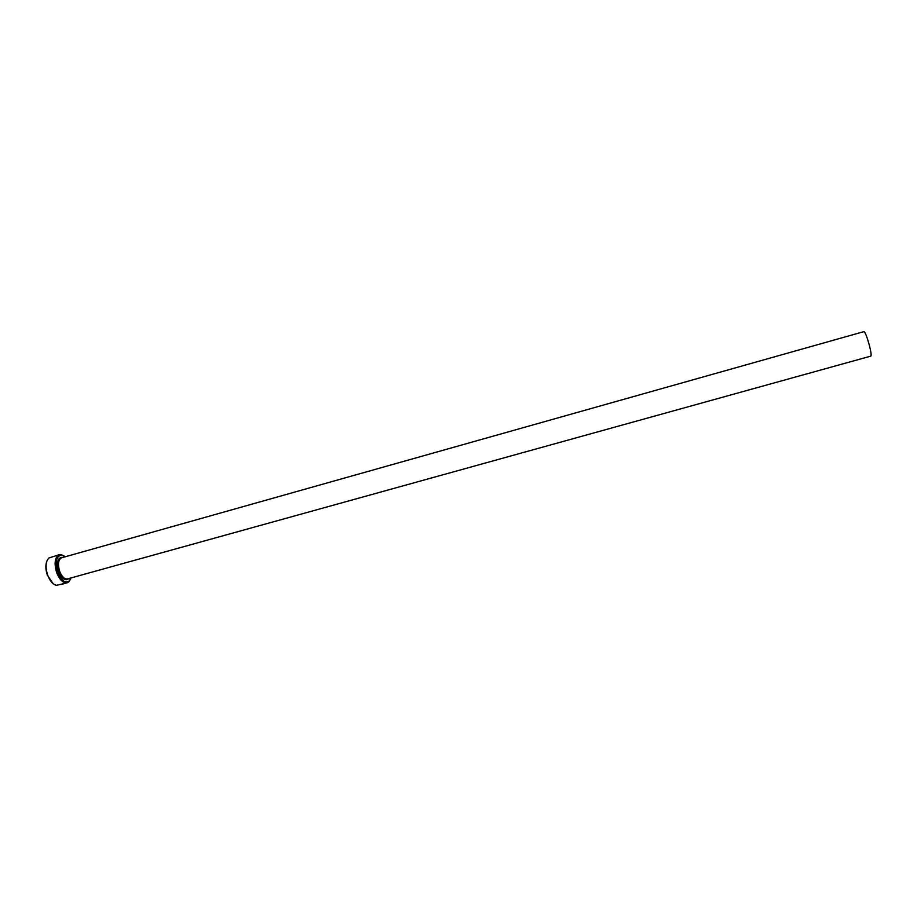 <?xml version="1.0" encoding="UTF-8"?>
<svg xmlns="http://www.w3.org/2000/svg" width="917" height="917" viewBox="0 0 917 917"><rect width="100%" height="100%" fill="white"/><g stroke="black" fill="none" stroke-linecap="round" stroke-linejoin="round"><path stroke-width="1.38" d="M59.33 554.647L48.83 558.029C45.632 561.582 45.242 567.291 47.661 575.154C49.977 581.08 52.911 584.473 56.464 585.333L67.205 582.788C63.135 583.281 59.628 579.899 56.671 572.644C53.943 563.13 54.837 557.135 59.33 554.647L61.038 554.544L64.362 556.16M65.176 556.791L61.794 555.072C56.246 555.92 54.871 561.651 57.656 572.265C61.141 580.392 64.947 583.35 69.084 581.149L71.079 577.916M70.712 578.868L68.718 581.986L67.205 582.788M53.037 583.602L47.363 575.131C45.563 569.744 45.38 565.136 46.801 561.296M61.634 557.788L864.02 331.599C865.235 332.321 867.001 336.837 869.316 345.147C870.978 351.727 871.494 355.383 870.875 356.105L67.537 578.902C64.488 579.269 61.852 576.736 59.639 571.28C57.599 564.161 58.264 559.657 61.634 557.788L62.092 557.662M64.511 583.521L60.969 584.473M68.901 578.524C65.382 581.401 61.966 579.108 58.665 571.658C56.258 561.926 57.702 557.181 62.998 557.41M69.084 581.149L68.718 581.986M64.098 583.648L61.107 584.473M61.794 555.072L61.038 554.544"/></g></svg>
